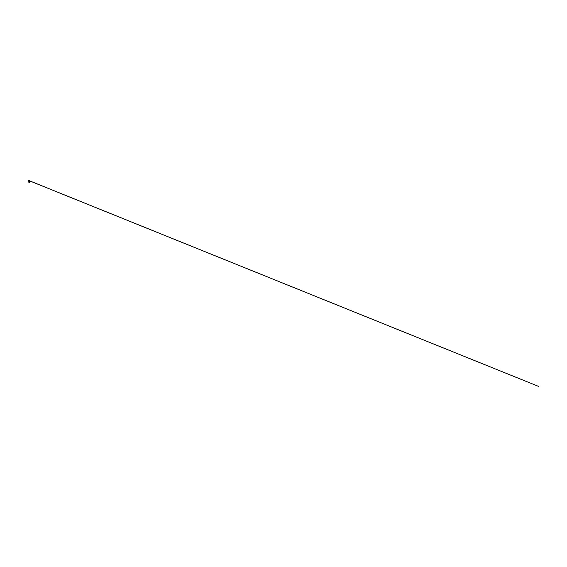 <?xml version="1.0" encoding="UTF-8"?>
<svg xmlns="http://www.w3.org/2000/svg" width="567" height="567" viewBox="0 0 567 567"><rect width="100%" height="100%" fill="white"/><g stroke="black" fill="none" stroke-linecap="round" stroke-linejoin="round"><path stroke-width="0.43" stroke-dasharray="2.83 2.13" d="M29.434 180.894L28.832 180.568L29.477 180.873L28.35 181.043L29.477 180.873M29.002 180.916L30.023 180.916M29.016 180.916L28.364 180.916M29.441 182.631L28.945 182.631A1.531 1.531 0 0 1 29.08 182.617M28.924 181.419L29.463 181.539L28.924 181.681L29.463 182.411L28.867 182.035L29.569 181.865L28.846 181.759L29.562 181.589L28.846 181.475L29.519 181.312L29.037 181.412M29.505 181.312L28.846 181.475L29.562 181.589L28.846 181.759L29.569 181.865L28.91 181.979L29.193 182.22L28.867 181.993L29.484 181.837L28.867 181.723L29.505 181.575L28.896 181.461L29.505 181.575L28.867 181.723L29.484 181.837L28.867 181.993L29.449 182.106L28.853 182.276L29.519 182.425L28.853 182.276L29.519 182.425L29.172 182.631M29.335 182.085L28.917 182.021M29.434 182.113L28.896 182.042L29.434 182.113M29.193 182.22L28.91 181.986L29.569 181.872L28.846 181.759L29.562 181.589L28.846 181.475L29.519 181.312L28.846 181.475L29.562 181.589L28.846 181.759L29.569 181.872L28.91 181.986L29.193 182.22"/><path stroke-width="0.85" d="M29.335 180.93L29.902 180.916A0.794 0.794 0 0 0 29.555 180.568L28.832 180.568A0.794 0.794 0 0 0 28.485 180.916L29.002 180.916M28.974 180.59L538.65 386.432L28.952 180.604M29.909 180.916L29.016 180.916M30.023 181.1L28.478 180.916M29.193 182.326L28.924 182.56L29.463 182.411L29.193 182.163L29.519 182.425L28.981 182.531L29.441 182.631A1.531 1.531 0 0 0 29.385 182.624M29.193 182.163L29.463 181.816L28.924 181.681L29.463 181.539L29.037 181.412M29.193 181.475L29.193 182.021L28.924 181.681L29.463 181.539L28.924 181.412L29.441 181.291M29.193 182.524L29.193 181.695M28.945 182.631L29.519 182.425L28.981 182.531L29.519 182.425L28.981 182.531L29.519 182.425L28.853 182.269L29.463 182.319L28.924 182.177L29.193 181.837M29.392 181.305L28.896 181.483L29.484 182.184L28.896 181.483L29.456 181.355L28.896 181.483L29.484 182.184L28.896 181.483L29.456 181.355L28.896 181.483L29.456 181.603L28.91 181.78L29.484 182.184L29.193 181.972M29.193 182.248L28.917 182.567L29.519 182.425L28.981 182.531L29.519 182.425L28.981 182.531L29.519 182.425L28.981 182.531L29.519 182.425L28.853 182.276L29.335 182.085M28.832 181.461L29.604 181.1M29.456 182.198L28.846 181.759L29.562 181.589L28.846 181.475L29.519 181.312L28.846 181.475L29.562 181.589L28.846 181.759L29.569 181.865L28.91 181.979L29.193 182.22L28.867 181.993L29.484 181.837L28.867 181.723L29.505 181.575L28.896 181.461L29.505 181.575L28.867 181.723L29.484 181.837L28.867 181.993L29.193 182.205L28.867 181.993L29.484 181.837L28.867 181.723L29.505 181.575L28.896 181.461L29.505 181.575L28.867 181.723L29.484 181.837L28.867 181.993L29.193 182.205L29.548 181.858M28.86 181.44L29.356 181.348M29.193 182.22L28.91 181.986L29.569 181.872L28.846 181.759L29.562 181.589L28.846 181.475L29.519 181.312L28.846 181.759L29.562 182.163L28.867 182.042L29.569 181.872L28.846 181.759L29.562 181.589L28.846 181.475L29.271 181.298M29.193 181.093L28.35 181.093L29.193 181.093M28.35 181.093L29.045 180.93"/></g></svg>
